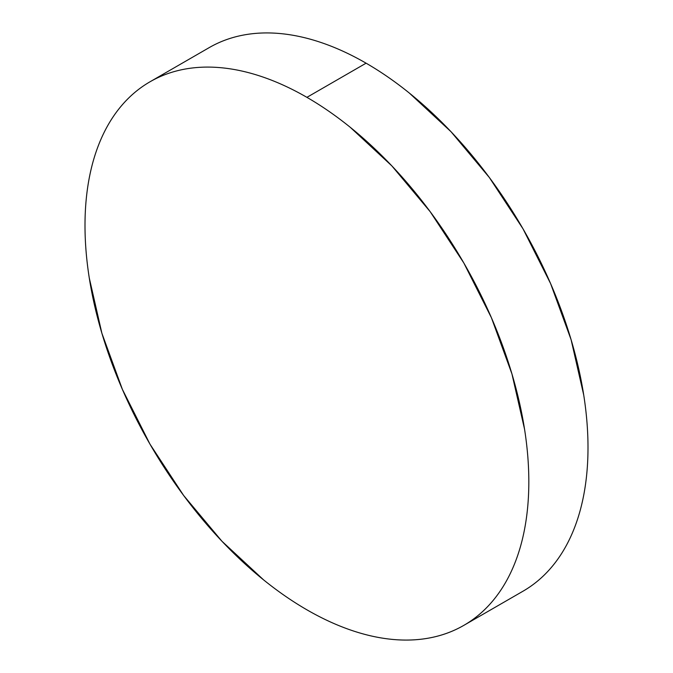 <?xml version="1.0" encoding="UTF-8"?>
<svg xmlns="http://www.w3.org/2000/svg" width="673" height="673" viewBox="0 0 673 673"><rect width="100%" height="100%" fill="white"/><g stroke="black" fill="none" stroke-linecap="round" stroke-linejoin="round"><path stroke-width="1.01" d="M209.177 47.632C219.474 41.684 230.688 37.528 242.802 35.181C254.916 32.826 267.703 32.312 281.163 33.65C294.631 34.988 308.503 38.134 322.796 43.106C337.089 48.069 351.516 54.765 366.087 63.178C380.657 71.59 395.093 81.559 409.377 93.093L451.011 131.706L489.372 177.537L523.005 228.82L550.598 283.585L571.108 339.722L583.735 395.085C586.578 413.23 588 430.712 588 447.537C588 464.362 586.578 480.202 583.735 495.067C580.892 509.924 576.685 523.518 571.108 535.843C565.53 548.167 558.699 558.994 550.598 568.306C542.505 577.619 533.31 585.258 523.005 591.205A313.828 181.188 -120 0 0 571.108 339.722A313.828 181.188 -120 0 0 366.087 63.178L306.913 97.341A313.828 181.188 60 0 1 511.934 373.894A313.828 181.188 60 0 1 463.823 625.368A313.828 181.188 60 0 1 306.913 609.822A313.828 181.188 60 0 1 101.892 333.278A313.828 181.188 60 0 1 149.995 81.795A313.828 181.188 60 0 1 306.913 97.341L366.087 63.178A313.828 181.188 -120 0 0 209.177 47.632L149.995 81.795C139.69 87.742 130.495 95.381 122.402 104.694C114.301 114.006 107.47 124.833 101.892 137.157C96.315 149.482 92.108 163.076 89.265 177.933C86.422 192.798 85 208.638 85 225.463C85 242.288 86.422 259.77 89.265 277.915L101.892 333.278L122.402 389.415L149.995 444.18L183.628 495.463L221.989 541.294L263.623 579.907C277.907 591.441 292.343 601.41 306.913 609.822C321.484 618.235 335.911 624.931 350.204 629.894C364.497 634.866 378.369 638.012 391.837 639.35C405.297 640.688 418.084 640.174 430.198 637.819C442.312 635.472 453.526 631.316 463.823 625.368C474.129 619.421 483.332 611.791 491.425 602.47C499.517 593.157 506.357 582.338 511.934 570.014C517.512 557.681 521.718 544.095 524.561 529.23C527.405 514.374 528.827 498.525 528.827 481.7C528.827 464.875 527.405 447.394 524.561 429.248L511.934 373.894L491.425 317.749L463.823 262.983L430.198 211.701L391.837 165.878L350.204 127.256C335.911 115.722 321.484 105.754 306.913 97.341C292.343 88.929 277.907 82.232 263.623 77.269C249.33 72.297 235.449 69.151 221.989 67.813C208.529 66.484 195.742 66.989 183.628 69.344C171.506 71.7 160.3 75.847 149.995 81.795M523.005 591.205L463.823 625.368"/></g></svg>
